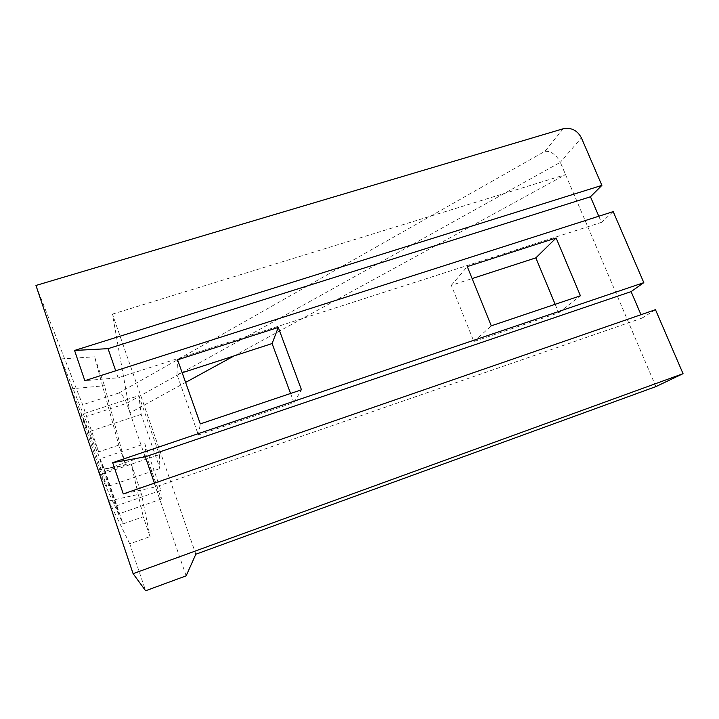 <?xml version="1.0" encoding="UTF-8"?>
<svg xmlns="http://www.w3.org/2000/svg" width="719" height="719" viewBox="0 0 719 719"><rect width="100%" height="100%" fill="white"/><g stroke="black" fill="none" stroke-linecap="round" stroke-linejoin="round"><path stroke-width="0.54" stroke-dasharray="3.6 2.7" d="M35.95 285.452L82.64 404.77L98.665 451.865L118.806 445.106L125.43 464.501L104.471 385.699L94.584 356.84L118.806 445.106M563.184 128.764L545.011 151.251L118.842 393.014C121.664 393.886 124.279 397.319 126.679 403.323L129.968 412.859L112.434 314.122L195.829 554.223M98.665 451.865L60.962 358.907L71.055 388.835L105.262 471.358L123.021 523.908L143.27 516.763L150.037 536.581L129.753 543.825L145.624 590.766M129.753 543.825L108.848 500.963L98.413 470.01L123.021 523.908M99.689 459.001L115.606 506.122L119.075 513.815L104.21 469.831L99.689 459.001L144.834 443.776L160.921 490.34L161.308 499.031L146.299 455.531L144.834 443.776M81.13 414.521L101.334 474.423L106.906 486.79L88.365 431.858L81.13 414.521L138.866 395.666L159.339 454.669L159.96 468.563L141.185 414.387L138.866 395.666M598.792 216.23L601.426 222.369L613.199 211.62M601.426 222.369L118.105 377.799L84.824 380.675M71.055 388.835L104.471 385.699M105.262 471.358L125.43 464.501M655.467 309.691L642.391 317.978L640.989 314.706M655.881 386.606L560.317 162.314L126.679 403.323L86.684 416.427M118.105 377.799L115.696 370.797M60.962 358.907L94.584 356.84M186.158 575.838L129.968 412.859L185.61 382.418M98.413 470.01L131.244 463.926L143.27 516.763M154.441 483.159L155.726 486.898L123.291 493.935M642.391 317.978L155.726 486.898M108.848 500.963L141.454 493.746L150.037 536.581M131.244 463.926L141.454 493.746M112.434 314.122L565.556 174.6L234.097 355.896M290.575 393.473L293.963 402.604L198.399 435.013L176.964 374.455L182.177 372.766M555.149 304.308L558.681 312.801L473.884 341.57L451.325 285.326L472.14 278.559M545.011 151.251C551.167 151.062 556.272 154.747 560.317 162.314L581.392 137.841M176.964 374.455L177.584 359.815M293.963 402.604L301.477 389.797M198.399 435.013L200.322 423.886M451.325 285.326L467.296 266.587M558.681 312.801L580.431 295.788M473.884 341.57L491.275 325.833M146.299 455.531L104.21 469.831M160.921 490.34L115.606 506.122M161.308 499.031L119.075 513.815M141.185 414.387L88.365 431.858M159.339 454.669L101.334 474.423M159.96 468.563L106.906 486.79M118.842 393.014L82.64 404.77"/><path stroke-width="1.08" d="M598.792 216.23L590.461 196.781L601.884 185.385L581.392 137.841C577.276 130.274 571.21 127.254 563.184 128.764L35.95 285.452L133.096 573.663L145.624 590.766L186.158 575.838L195.829 554.223L655.881 386.606L683.05 373.673L133.096 573.663M683.05 373.673L655.467 309.691L123.291 493.935L112.667 462.668L643.811 282.648L613.199 211.62L84.824 380.675L74.56 350.45L601.884 185.385M278.271 327.415L301.477 389.797L200.322 423.886L177.584 359.815L278.271 327.415L272.097 343.556L290.575 393.473M556.129 237.989L580.431 295.788L491.275 325.833L467.296 266.587L556.129 237.989L535.835 257.869L555.149 304.308M640.989 314.706L631.093 291.617L643.811 282.648M590.461 196.781L108.057 348.661L74.56 350.45M115.696 370.797L108.057 348.661M631.093 291.617L145.346 456.79L112.667 462.668M145.346 456.79L154.441 483.159M182.177 372.766L272.097 343.556M472.14 278.559L535.835 257.869M185.61 382.418L234.097 355.896"/></g></svg>
